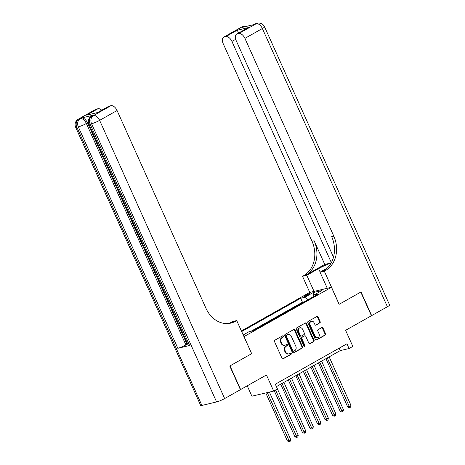 <?xml version="1.0" encoding="UTF-8"?>
<svg xmlns="http://www.w3.org/2000/svg" width="465" height="465" viewBox="0 0 465 465"><rect width="100%" height="100%" fill="white"/><g stroke="black" fill="none" stroke-linecap="round" stroke-linejoin="round"><path stroke-width="0.7" d="M283.487 336.149A0.721 0.587 76.7 0 0 282.679 335.788L274.821 340.223A1.029 0.837 76.7 0 0 274.495 341.572L282.011 358.288A1.029 0.837 76.7 0 0 283.168 358.8L291.026 354.365A0.721 0.587 76.7 0 0 290.445 353.063L289.428 353.638A3.29 2.685 76.7 0 1 288.846 353.865A3.29 2.685 76.7 0 1 285.725 352.005L285.097 350.61A3.29 2.685 76.7 0 1 286.132 346.303L287.149 345.728A0.721 0.587 76.7 0 0 286.562 344.425L285.545 345.001A3.29 2.685 76.7 0 1 284.964 345.228A3.29 2.685 76.7 0 1 281.842 343.368L281.215 341.973A3.29 2.685 76.7 0 1 282.249 337.666L283.266 337.09A0.721 0.587 76.7 0 0 283.487 336.149M284.964 345.228L284.377 345.367A3.29 2.685 76.7 0 1 281.255 343.501L280.628 342.112A3.29 2.685 76.7 0 1 281.656 337.805L282.673 337.23A0.721 0.587 76.7 0 0 282.493 335.893M282.691 358.875L290.439 354.504A0.721 0.587 76.7 0 0 290.259 353.168M288.846 353.865L288.259 354.005A3.29 2.685 76.7 0 1 285.132 352.145L284.51 350.75A3.29 2.685 76.7 0 1 285.539 346.442L286.556 345.867A0.721 0.587 76.7 0 0 286.376 344.53M305.121 295.484A3.348 0.448 -24.2 0 0 303.947 296.414A3.348 0.448 -24.2 0 0 305.743 296.036A3.348 0.448 -24.2 0 0 308.888 294.595A3.348 0.448 -24.2 0 0 310.056 293.665A3.348 0.448 -24.2 0 0 308.26 294.043A3.348 0.448 -24.2 0 0 305.121 295.484M319.827 323.041A1.029 0.837 76.7 0 0 320.147 321.693L318.043 317.002A1.029 0.837 76.7 0 0 316.88 316.491L308.15 321.414A1.029 0.837 76.7 0 0 307.83 322.762L315.346 339.479A1.029 0.837 76.7 0 0 316.502 339.991L325.233 335.067A1.029 0.837 76.7 0 0 325.552 333.719L323.006 328.052A1.029 0.837 76.7 0 0 321.85 327.546L318.112 329.65A1.029 0.837 76.7 0 0 317.793 330.999L319.054 333.806A2.749 2.244 76.7 0 1 317.705 337.602A2.749 2.244 76.7 0 1 315.096 336.044L310.149 325.035A2.749 2.244 76.7 0 1 311.498 321.245A2.749 2.244 76.7 0 1 314.108 322.803L314.933 324.634A1.029 0.837 76.7 0 0 316.09 325.145L319.234 323.175A1.029 0.837 76.7 0 0 319.56 321.832L317.45 317.142A1.029 0.837 76.7 0 0 316.77 316.555M244.015 336.625L251.67 353.662L230.001 365.891L240.632 389.542L266.451 374.976L273.682 391.065L277.448 388.938L275.321 384.206L346.937 343.798L349.058 348.529L352.83 346.402L345.6 330.319L371.419 315.747L360.788 292.09L339.113 304.319L331.458 287.289L243.933 336.648M295.031 329.987A1.029 0.837 76.7 0 0 293.868 329.476L285.138 334.399A1.029 0.837 76.7 0 0 284.818 335.747L292.334 352.464A1.029 0.837 76.7 0 0 293.491 352.976L302.221 348.053A1.029 0.837 76.7 0 0 302.541 346.704L295.031 329.987L294.438 330.127A1.029 0.837 76.7 0 0 293.758 329.54M296.647 327.906L305.377 322.983A1.029 0.837 76.7 0 1 306.534 323.495L314.049 340.211A1.029 0.837 76.7 0 1 313.724 341.56L309.986 343.67A1.029 0.837 76.7 0 1 308.83 343.158L305.784 336.375A1.029 0.837 76.7 0 0 304.627 335.864L302.151 337.265A1.029 0.837 76.7 0 0 301.826 338.607L304.999 345.669A0.721 0.587 76.7 0 1 303.965 346.251L296.321 329.255A1.029 0.837 76.7 0 1 296.647 327.906M251.019 331.266L302.453 302.244L304.424 301.773L299.942 304.319M296.891 306.04L292.404 308.574M289.352 310.295L284.865 312.823M281.848 314.526L277.326 317.078M274.309 318.781L269.787 321.332M266.736 323.053L262.248 325.587M259.232 327.284L254.71 329.842M241.376 330.964L309.678 292.427L331.458 287.289M302.453 302.244L300.669 298.268L241.649 331.568M300.669 298.268L304.79 297.292L313.079 292.613L322.03 290.503L313.736 295.182L317.857 294.211L253.03 330.789L248.909 331.76L243.183 334.992M247.229 385.822L251.896 396.203L273.682 391.065M276.408 386.624L340.229 350.616L349.058 348.529M339.142 348.192L340.229 350.616M313.736 295.182L313.515 296.658M307.94 299.803L304.79 297.292M313.079 292.613L313.689 295.496M251.67 353.662L236.714 320.583L235.43 321.303A26.168 21.355 -103.3 0 1 230.809 323.117A26.168 21.355 -103.3 0 1 205.954 308.283L117.07 110.513L99.62 120.359L224.653 398.563L240.405 389.67L229.774 366.013L251.594 353.702M293.014 353.051L301.634 348.192A1.029 0.837 76.7 0 0 301.954 346.844L294.438 330.127M286.539 335.242A0.721 0.587 76.7 0 0 286.312 336.183L292.909 350.86A0.721 0.587 76.7 0 0 293.717 351.22L294.793 350.61A3.29 2.685 76.7 0 0 295.821 346.303L291.317 336.271A3.29 2.685 76.7 0 0 288.19 334.411A3.29 2.685 76.7 0 0 287.614 334.637L285.952 335.381A0.721 0.587 76.7 0 0 285.725 336.323L286.312 336.183M293.13 351.354A0.721 0.587 76.7 0 1 292.322 350.999L285.725 336.323M288.19 334.411L287.603 334.55A3.29 2.685 76.7 0 0 287.021 334.777L287.614 334.637M285.952 335.381L287.021 334.777M309.51 343.745L313.137 341.699A1.029 0.837 76.7 0 0 313.457 340.351L305.947 323.634A1.029 0.837 76.7 0 0 305.267 323.047M304.412 335.916A1.029 0.837 76.7 0 0 304.04 336.003L301.558 337.404A1.029 0.837 76.7 0 0 301.239 338.747L304.412 345.809L304.999 345.669M304.325 346.628A0.721 0.587 76.7 0 0 304.412 345.809M302.622 329.342A2.749 2.244 76.7 0 0 300.012 327.784A2.749 2.244 76.7 0 0 298.664 331.574L300.407 335.451A1.029 0.837 76.7 0 0 301.564 335.963L304.04 334.562A1.029 0.837 76.7 0 0 304.366 333.219L302.622 329.342M300.012 327.784L299.425 327.918A2.749 2.244 76.7 0 0 298.077 331.714L298.664 331.574M301.384 336.032L300.791 336.172A1.029 0.837 76.7 0 1 299.82 335.591L298.077 331.714M315.613 325.221L319.234 323.175M311.498 321.245L310.911 321.385A2.749 2.244 76.7 0 0 309.562 325.175L310.149 325.035M317.705 337.602L317.118 337.741A2.749 2.244 76.7 0 1 314.509 336.178L309.562 325.175M316.026 340.072L324.64 335.207A1.029 0.837 76.7 0 0 324.965 333.858L322.419 328.191A1.029 0.837 76.7 0 0 321.739 327.604M265.777 392.931L287.353 440.942L288.829 440.593L290.712 439.53L269.386 392.076M267.247 392.582L289.503 441.611L288.916 441.75L287.353 440.942M290.712 439.53L290.259 441.186L289.503 441.611M141.627 241.463L140.796 241.661L139 237.656L139.75 237.284M93.198 115.227L92.064 115.861A6.278 3.534 -119.4 0 0 91.529 116.07L92.663 115.43A6.278 3.534 60.6 0 1 93.198 115.227L81.422 118.005A6.278 3.534 60.6 0 1 87.507 122.847L86.374 123.487L185.89 344.914A6.278 0.837 155.8 0 1 177.833 348.297L189.61 345.518A6.278 0.837 155.8 0 1 188.401 345.542L88.891 124.114A6.278 0.837 -24.2 0 0 90.094 124.091L189.61 345.518M187.755 344.1L187.017 344.274L140.895 241.637M139.082 237.609L138.535 236.394M137.105 233.209L135.35 229.303M134.891 228.28L133.083 224.264M132.107 222.09L87.507 122.847M236.714 320.583L232.442 321.588L229.204 323.419M86.699 115.111L97.946 112.46L86.699 115.111L98.005 108.734L96.272 109.141L78.818 118.988L81.422 118.005M98.005 108.734A6.278 3.534 60.6 0 1 101.736 110.222M177.833 348.297L78.318 126.869L76.847 127.218A6.278 5.127 76.7 0 1 78.818 118.988A6.278 3.534 -119.4 0 0 78.283 119.197L95.738 109.351A6.278 3.534 60.6 0 1 96.272 109.141M224.653 398.563A6.278 0.837 155.8 0 1 216.597 401.946L201.88 405.422A6.278 0.837 155.8 0 1 200.671 405.445L75.644 127.241A6.278 0.837 -24.2 0 0 76.847 127.218L201.88 405.422M97.923 112.379L108.717 106.287A6.278 3.534 60.6 0 1 109.252 106.078L97.946 112.46M216.597 401.946L91.564 123.742L90.094 124.091A6.278 5.127 76.7 0 1 92.064 115.861L93.535 115.518L110.99 105.671L109.252 106.078M110.99 105.671A6.278 3.534 60.6 0 1 117.07 110.513M187.017 344.274L185.89 344.914M235.43 321.303L233.314 321.803A26.168 21.355 -103.3 0 1 229.745 323.332M139 237.656L139.407 237.563L140.843 240.765L141.221 240.55M140.843 240.765L141.267 240.661M139.407 237.563L139.779 237.348M139.273 236.226L138.442 236.418L137.57 234.476L137.053 232.576L137.303 231.837M137.686 232.698L138.489 235.523L138.913 235.424M138.489 235.523L138.861 235.313M137.623 233.413L137.931 233.244M137.971 234.372L138.343 234.162M136.297 229.6L135.228 229.262L134.821 228.362L135.414 227.635M135.949 228.135L135.431 228.716L136.257 228.949M135.431 228.716L135.803 228.507M132.955 221.532L132.868 223.13L133.281 222.898M132.868 223.13L133.984 224.45M134.362 225.298L132.444 223.188L132.49 220.753M241.033 27.365A6.278 6.278 0 0 1 242.678 26.726A6.278 5.127 76.7 0 0 241.568 27.156L224.118 37.002A6.278 3.534 -119.4 0 0 223.584 37.212L241.033 27.365A6.278 3.534 60.6 0 1 241.568 27.156L243.038 26.813L241.91 27.447L253.681 24.668L256.285 23.686A6.278 3.534 60.6 0 1 262.37 28.528L244.921 38.374A6.278 3.534 -119.4 0 0 238.836 33.532L256.285 23.686A6.278 5.127 -103.3 0 1 257.395 23.25A6.278 6.278 0 0 1 264.568 26.79A6.278 0.837 -24.2 0 1 262.37 28.528L387.397 306.731L371.645 315.619L361.014 291.962L339.188 304.279L324.303 271.159L325.587 270.438A26.168 21.355 76.7 0 0 333.8 236.144L244.921 38.374M331.15 263.033A11.776 1.564 -24.2 0 0 318.589 268.636L306.79 275.292L302.523 276.297L303.808 275.576A26.168 21.355 76.7 0 0 312.021 241.289L223.136 43.518A6.278 3.534 -119.4 0 1 223.584 37.212M327.279 288.277L320.036 272.165L327.302 268.067M320.036 272.165L324.303 271.159M324.768 264.445L305.924 275.077A26.168 21.355 76.7 0 0 314.137 240.789L324.768 264.445L331.214 262.923M238.696 32.945L237.162 30.213L248.403 27.563L237.098 33.939L238.836 33.532M237.098 33.939A6.278 3.534 -119.4 0 0 236.563 34.148A6.278 3.534 -119.4 0 0 236.115 40.455L333.51 257.157M264.568 26.79L389.594 304.994A6.278 0.837 155.8 0 1 387.397 306.731M314.032 291.404L306.79 275.292M309.766 292.409L302.523 276.297M331.359 262.655L231.936 41.437A6.278 3.534 -119.4 0 0 225.856 36.596L237.162 30.213M224.118 37.002L225.856 36.596M325.587 270.438L323.466 270.938A26.168 21.355 76.7 0 0 331.679 236.644L333.8 236.144M248.403 27.563L236.563 34.148M274.245 390.745L294.891 436.687L296.368 436.344L298.251 435.281L277.431 388.949M275.542 390.013L297.042 437.356L296.455 437.495L294.891 436.687M298.251 435.281L297.798 436.931L297.042 437.356M280.744 384.177L302.43 432.438L305.79 431.026L283.929 382.381M282.04 383.445L304.581 433.107L303.994 433.241L302.43 432.438M305.79 431.026L305.336 432.677L304.581 433.107M288.283 379.928L309.969 428.184L313.329 426.771L291.468 378.132M289.579 379.19L312.12 428.852L311.527 428.992L309.969 428.184M313.329 426.771L312.869 428.428L312.12 428.852M295.821 375.674L317.508 423.929L320.862 422.516L299.001 373.877M297.118 374.941L319.658 424.597L319.066 424.737L317.508 423.929M320.862 422.516L320.408 424.173L319.658 424.597M303.36 371.419L325.047 419.674L328.4 418.268L306.54 369.623M304.656 370.686L327.197 420.343L326.604 420.482L325.047 419.674M328.4 418.268L327.947 419.918L327.197 420.343M310.899 367.164L332.585 415.425L335.939 414.013L314.078 365.368M312.195 366.432L334.73 416.094L334.143 416.227L332.585 415.425M335.939 414.013L335.486 415.664L334.73 416.094M318.432 362.915L340.124 411.17L341.595 410.822L343.478 409.758L321.617 361.119M319.734 362.177L342.269 411.839L341.682 411.978L340.124 411.17M343.478 409.758L343.025 411.415L342.269 411.839M325.971 358.66L347.663 406.916L349.134 406.567L351.017 405.503L329.156 356.864M327.273 357.928L349.808 407.584L349.221 407.724L347.663 406.916M351.017 405.503L350.564 407.16L349.808 407.584M281.656 337.805L282.249 337.666M280.628 342.112L281.215 341.973M281.255 343.501L281.842 343.368M286.556 345.867L287.149 345.728M285.539 346.442L286.132 346.303M284.51 350.75L285.097 350.61M285.132 352.145L285.725 352.005M290.439 354.504L291.026 354.365M282.79 358.893L283.168 358.8M282.673 337.23L283.266 337.09M301.954 346.844L302.541 346.704M301.634 348.192L302.221 348.053M293.113 353.069L293.491 352.976M292.322 350.999L292.909 350.86M305.947 323.634L306.534 323.495M313.457 340.351L314.049 340.211M313.137 341.699L313.724 341.56M309.614 343.757L309.986 343.67M304.04 336.003L304.627 335.864M301.558 337.404L302.151 337.265M301.239 338.747L301.826 338.607M299.82 335.591L300.407 335.451M315.712 325.233L316.09 325.145M314.509 336.178L315.096 336.044M322.419 328.191L323.006 328.052M324.965 333.858L325.552 333.719M324.64 335.207L325.233 335.067M316.124 340.084L316.502 339.991M317.45 317.142L318.043 317.002M319.56 321.832L320.147 321.693M86.374 123.487A6.278 3.534 -119.4 0 0 80.294 118.639A6.278 5.127 -103.3 0 0 78.318 126.869A6.278 0.837 -24.2 0 0 86.374 123.487M99.62 120.359A6.278 3.534 -119.4 0 0 93.535 115.518A6.278 5.127 -103.3 0 0 91.564 123.742A6.278 0.837 -24.2 0 0 99.62 120.359M305.924 275.077L303.808 275.576M314.137 240.789L312.021 241.289M235.685 39.322L231.936 41.437M254.279 24.238A6.278 3.534 60.6 0 1 254.814 24.035A6.278 5.127 76.7 0 1 255.924 23.599A6.278 6.278 0 0 0 254.279 24.238L253.396 24.738M246.729 26.313A6.278 6.278 0 0 0 244.148 26.377A6.278 5.127 -103.3 0 0 243.038 26.813A6.278 3.534 60.6 0 1 244.387 26.865M320.147 272.106L318.589 268.636M293.002 351.406L293.589 351.267M304.22 335.933L304.808 335.794M78.283 119.197A6.278 6.278 0 0 0 75.644 127.241M91.529 116.07A6.278 6.278 0 0 0 88.891 124.114M255.924 23.599L257.395 23.25M242.678 26.726L244.148 26.377"/></g></svg>
